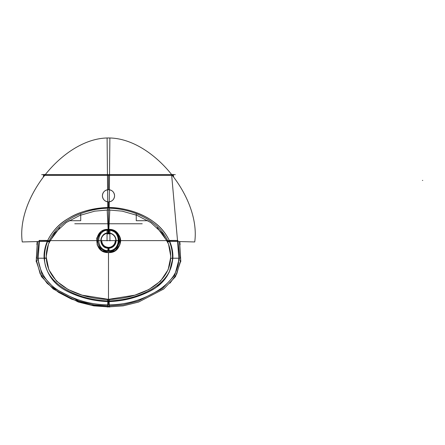 <?xml version="1.0" encoding="UTF-8"?>
<svg xmlns="http://www.w3.org/2000/svg" width="445" height="445" viewBox="0 0 445 445"><rect width="100%" height="100%" fill="white"/><g stroke="black" fill="none" stroke-linecap="round" stroke-linejoin="round"><path stroke-width="0.67" d="M109.932 240.879L109.909 230.449M101.721 240.617L115.255 240.617L101.721 240.617C102.122 244.728 104.38 246.986 108.491 247.387A6.77 6.77 0 0 0 115.249 240.879A6.77 6.77 0 0 1 108.491 247.381A6.77 6.77 0 0 1 101.727 240.879A6.77 6.77 0 0 0 108.491 247.381A6.77 6.77 0 0 1 101.727 240.879A6.77 6.77 0 0 0 108.491 247.381L108.491 248.01L108.491 247.381A6.77 6.77 0 0 1 101.727 240.879M107.056 234.003A6.77 6.77 0 0 1 108.491 233.847L108.491 233.219L108.491 233.847A6.77 6.77 0 0 0 107.056 234.003A6.77 6.77 0 0 1 109.921 234.003A6.77 6.77 0 0 0 108.491 233.847L107.056 234.003A6.77 6.77 0 0 1 108.491 233.847L108.491 232.991C99.013 232.257 98.462 248.594 108.491 248.204L108.491 248.026M107.045 240.879L107.061 233.141M107.061 233.13L107.073 230.449M37.18 244.678L36.167 261.593L36.501 261.293M169.322 272.073L172.86 258.211C173.172 252.493 172.009 246.63 169.373 240.617L177.522 240.617L178.818 258.211L172.86 258.211L169.322 272.073L172.86 258.211L178.818 258.211L177.522 240.617L178.818 258.211L178.69 260.954C177.611 276.3 164.911 287.214 151.99 293.978C138.384 301.204 123.888 304.819 108.491 304.831C92.977 304.814 78.381 301.148 64.697 293.822C50.024 287.097 41.224 276.145 38.292 260.954L38.164 258.211L38.292 260.954C41.224 276.145 50.024 287.097 64.697 293.822C78.381 301.148 92.977 304.814 108.491 304.831L108.491 301.615C94.334 301.221 80.879 297.933 68.124 291.742C53.851 284.911 45.852 273.736 44.122 258.211L38.164 258.211L44.122 258.211C45.896 273.897 54.023 285.139 68.513 291.937C81.157 298 94.485 301.226 108.491 301.615C123.087 301.215 136.904 297.733 149.954 291.169C163.615 284.255 171.253 273.269 172.86 258.211C173.088 252.076 171.926 246.207 169.373 240.617C158.537 218.189 132.21 207.887 108.491 207.515C84.767 207.887 58.445 218.189 47.604 240.617C45.051 246.213 43.888 252.076 44.122 258.211C43.888 252.076 45.051 246.213 47.604 240.617L39.46 240.617L38.164 258.211L39.438 240.884L38.164 258.211L44.122 258.211C43.721 252.927 44.884 247.058 47.604 240.617L39.46 240.617L38.164 258.211L38.292 260.954L38.164 258.211L44.122 258.211L38.164 258.211L39.46 240.617L47.604 240.617C44.884 247.058 43.721 252.927 44.122 258.211C43.721 252.927 44.884 247.058 47.604 240.617L39.46 240.617L47.604 240.617C58.445 218.189 84.767 207.887 108.491 207.515C132.21 207.887 158.537 218.189 169.373 240.617L177.522 240.617L178.818 258.211L172.86 258.211C173.088 252.076 171.926 246.207 169.373 240.617L177.522 240.617L171.675 175.33L108.491 175.336L108.491 189.698C104.792 190.054 102.762 192.084 102.4 195.783C102.762 199.488 104.792 201.518 108.491 201.874L108.491 207.515C91.62 208.455 78.32 212.07 68.58 218.362C59.502 223.44 52.51 230.855 47.604 240.617C52.51 230.855 59.502 223.44 68.58 218.362C78.32 212.07 91.62 208.455 108.491 207.515C118.22 207.27 132.81 210.179 145.131 216.543C156.918 222.989 163.821 229.537 169.373 240.617L177.522 240.617L178.818 258.211L178.69 260.954C177.611 276.3 164.911 287.214 151.99 293.978C138.384 301.204 123.888 304.819 108.491 304.831L108.491 301.615C123.087 301.215 136.904 297.733 149.954 291.169C163.615 284.255 171.253 273.269 172.86 258.211L178.818 258.211L178.69 260.954C177.611 276.3 164.911 287.214 151.99 293.978C138.384 301.204 123.888 304.819 108.491 304.831C92.977 304.814 78.381 301.148 64.697 293.822C50.024 287.097 41.224 276.145 38.292 260.954L38.164 258.211M37.141 258.195L36.34 258.117L37.141 258.195L36.34 258.117L37.569 241.552L36.34 258.122M44.461 257.405L44.533 257.399C43.732 284.9 79.488 300.453 109.114 300.915L109.37 305.999L93.917 304.836L78.854 301.048L54.518 288.521L42.214 275.233L37.692 258.384M109.314 299.635L109.325 300.915M113.397 230.365L108.491 229.37L108.491 230.098C121.741 229.954 121.157 251.219 108.491 250.657C95.831 251.23 95.23 229.954 108.491 230.098L108.491 229.37C92.944 228.33 93.038 253.539 108.491 252.582L108.491 299.524C82.636 298.717 48.021 287.42 46.28 257.994L44.122 258.211L46.28 257.994C46.063 252.226 47.176 246.702 49.606 241.424L59.68 227.751M108.791 251.475C102.678 251.241 98.974 248.004 97.683 241.763C97.588 234.699 101.304 230.699 108.83 229.759L109.804 209.84L94.763 211.147L79.883 215.397L66.199 222.539L54.602 233.269L48.477 244.021L46.152 256.737L48.85 269.737L56.476 281.145L68.146 289.539L82.108 295.163L110.165 299.618M100.726 232.04L96.81 237.947L97.21 245.028L101.677 250.552L108.491 252.582C115.116 252.087 119.104 248.683 120.456 242.369C121.852 236.184 115.489 229.047 108.491 229.37L103.852 230.254M108.953 247.999L109.164 251.33A10.736 10.736 0 0 1 97.755 240.617A10.736 10.736 0 0 1 109.164 229.904L108.953 233.236A7.398 7.398 0 0 0 101.093 240.617A7.398 7.398 0 0 0 108.953 247.999L108.914 247.348M108.491 248.227A7.615 7.615 0 0 0 116.101 240.617A7.615 7.615 0 0 1 108.491 248.227A7.615 7.615 0 0 1 100.876 240.617A7.615 7.615 0 0 0 108.491 248.227A7.615 7.615 0 0 1 100.876 240.617A7.615 7.615 0 0 1 108.491 233.002A7.615 7.615 0 0 0 100.876 240.617A7.615 7.615 0 0 0 108.491 248.227L108.491 250.657C95.831 251.23 95.23 229.954 108.491 230.098L108.491 233.008A7.615 7.615 0 0 1 116.101 240.617A7.615 7.615 0 0 0 108.491 233.002A7.615 7.615 0 0 0 100.876 240.617A7.615 7.615 0 0 1 108.491 233.002A7.615 7.615 0 0 1 116.101 240.617A7.615 7.615 0 0 1 108.491 248.227A7.615 7.615 0 0 0 116.101 240.617A7.615 7.615 0 0 0 108.491 233.002M108.024 233.236L107.818 229.904A10.736 10.736 0 0 1 119.227 240.617A10.736 10.736 0 0 1 107.818 251.33L108.024 247.999A7.398 7.398 0 0 0 115.884 240.617A7.398 7.398 0 0 0 108.024 233.236L108.068 233.886M108.491 251.303C122.62 251.848 121.824 228.841 108.491 229.898L108.491 230.11C114.871 230.733 118.376 234.231 118.999 240.617C118.376 246.997 114.871 250.502 108.491 251.125L108.491 251.303M108.18 230.349L108.163 229.759M99.93 232.735L96.71 238.353L97.21 245.045L101.872 250.674L108.491 252.582L101.872 250.674L97.21 245.045L96.71 238.353L99.93 232.735L96.71 238.353L97.21 245.045L101.872 250.674L108.491 252.582C115.116 252.087 119.104 248.683 120.456 242.369C121.852 236.184 115.489 229.047 108.491 229.37L108.491 209.823L108.491 229.37C124.038 228.335 123.938 253.539 108.491 252.582L115.394 250.49L119.85 244.828L120.078 237.636L115.906 231.778M108.191 251.475C114.304 251.241 118.003 248.004 119.293 241.763C119.388 234.699 115.672 230.699 108.146 229.759L107.178 209.84L122.219 211.147L137.093 215.391L150.777 222.539L162.375 233.263L168.505 244.016L170.83 256.737L168.132 269.731L160.506 281.145L148.836 289.539L134.874 295.163L106.811 299.618M108.491 209.823L108.491 229.37C115.478 230.037 119.488 233.581 120.517 240.005C120.278 247.537 116.267 251.731 108.491 252.582L108.491 299.524C82.636 298.717 48.021 287.42 46.28 257.994C46.063 252.226 47.176 246.702 49.606 241.424C47.176 246.702 46.063 252.226 46.28 257.994C46.063 252.226 47.176 246.702 49.606 241.424C47.176 246.702 46.063 252.226 46.28 257.994C48.021 287.42 82.636 298.717 108.491 299.524C82.636 298.717 48.021 287.42 46.28 257.994M157.296 227.751L167.37 241.424C169.806 246.702 170.913 252.226 170.696 257.994C170.913 252.226 169.806 246.702 167.37 241.424L157.296 227.751L167.37 241.424C169.806 246.702 170.913 252.226 170.696 257.994C170.913 252.226 169.806 246.702 167.37 241.424C169.806 246.702 170.913 252.226 170.696 257.994C168.955 287.42 134.346 298.717 108.491 299.524C134.346 298.717 168.955 287.42 170.696 257.994C168.955 287.42 134.346 298.717 108.491 299.524L108.491 252.582M167.698 242.047L169.345 241.418M107.785 209.823L107.095 138.006C151.539 136.426 200.94 196.707 194.732 241.952L167.971 241.257C157.864 219.296 130.652 208.243 107.779 208.204M109.192 209.823L109.209 208.204M49.278 242.052L47.632 241.424M49.64 241.251L49.095 241.057M46.191 258.2L44.572 258.373M44.478 258.389C44.367 252.059 45.557 246.079 48.043 240.45L39.121 240.445L37.13 258.384M37.297 244.661L36.89 244.722L37.169 241.563M43.343 177.099L43.649 174.568M44.339 174.568L45.307 174.568M44.544 174.735L43.616 175.642M175.297 174.64L41.691 174.64M172.31 175.308L173.266 175.258M172.432 174.735L173.366 175.642M179.685 244.661L180.086 244.722L179.808 241.563M173.639 177.099L173.328 174.568M172.638 174.568L171.675 174.568M179.797 244.678L180.809 261.593L180.475 261.293M179.836 258.2L180.642 258.122L179.836 258.2L180.642 258.122L179.836 258.2L180.642 258.122L179.407 241.552L180.637 258.122M172.499 258.389C172.61 252.059 171.425 246.079 168.939 240.45L177.861 240.445L179.847 258.384M170.785 258.206L172.41 258.373M167.342 241.251L167.882 241.057M107.668 299.635L107.651 300.915M108.491 299.641L108.491 300.92L108.491 299.641M172.521 257.405L172.443 257.399C173.244 284.9 137.488 300.453 107.868 300.915L107.607 305.999L123.059 304.836L138.122 301.048L162.464 288.521L174.763 275.233L179.285 258.384M107.579 305.999L107.573 306.688L91.142 305.114L71.467 299.112L58.579 292.359L47.176 283.343L40.167 273.864L36.379 260.153M178.428 260.025L180.208 260.058M108.491 306.004L108.491 306.694M107.223 306.683L107.212 306.994L123.143 305.865L138.59 302.06L163.732 288.994L175.536 276.584L180.614 261.415M109.759 306.683L109.765 306.994L93.834 305.865L78.387 302.06L53.244 288.994L41.441 276.584L36.362 261.415M38.548 260.025L36.768 260.058M109.398 305.999L109.403 306.688M171.675 175.33L45.301 175.336L108.491 175.336L45.301 175.336L108.491 175.336L108.491 189.698C112.19 190.06 114.22 192.09 114.582 195.783C114.22 199.488 112.19 201.518 108.491 201.874L108.491 207.515C91.62 208.455 78.32 212.07 68.58 218.362C59.502 223.44 52.51 230.855 47.604 240.617M172.321 174.735L172.31 175.675M44.656 174.735L44.672 175.675M22.25 241.952L49.006 241.257C59.113 219.296 86.33 208.243 109.197 208.204L109.882 138.006C65.443 136.426 16.042 196.707 22.25 241.952M102.411 195.405A6.091 6.091 0 0 0 108.107 201.863A6.091 6.091 0 0 0 114.565 196.167A6.091 6.091 0 0 0 108.491 189.698A6.091 6.091 0 0 0 102.411 196.167M45.301 175.336L108.491 175.336L108.491 189.698C104.792 190.054 102.762 192.084 102.4 195.783C102.762 199.488 104.792 201.518 108.491 201.874C112.19 201.518 114.22 199.488 114.582 195.783C114.22 199.488 112.19 201.518 108.491 201.874C112.19 201.518 114.22 199.488 114.582 195.783C114.22 192.09 112.19 190.06 108.491 189.698C104.792 190.06 102.762 192.09 102.4 195.783C102.762 192.09 104.792 190.06 108.491 189.698C104.792 190.054 102.762 192.084 102.4 195.783C102.762 199.482 104.792 201.513 108.491 201.874C104.792 201.518 102.762 199.488 102.4 195.783C102.762 199.488 104.792 201.518 108.491 201.874C112.19 201.513 114.22 199.482 114.582 195.783C114.22 199.488 112.19 201.518 108.491 201.874L108.491 207.515C115.355 207.364 123.276 208.616 132.254 211.264C139.769 213.767 145.643 216.431 149.876 219.263C158.782 225.025 164.689 231.089 169.373 240.617C164.689 231.089 158.782 225.025 149.876 219.263C145.643 216.431 139.769 213.767 132.254 211.264C123.276 208.616 115.355 207.364 108.491 207.515L108.491 201.874L108.491 207.515M45.724 174.718L43.66 174.468L43.404 177.015L43.582 175.247M173.216 174.49L171.748 174.668M108.024 247.999L108.068 247.348M108.013 248.238A7.632 7.632 0 0 0 116.123 240.617A7.632 7.632 0 0 0 108.013 232.996M108.914 233.886L108.953 233.236M108.969 248.238A7.632 7.632 0 0 1 100.854 240.617A7.632 7.632 0 0 1 108.969 232.996M74.76 223.768L142.216 223.768M136.259 213.683L136.259 220.709L147.935 220.709M80.723 213.683L80.723 220.709L69.042 220.709M108.491 250.657L108.491 248.249L108.491 250.657C121.157 251.219 121.741 229.954 108.491 230.098C95.23 229.954 95.831 251.23 108.491 250.657C121.157 251.219 121.741 229.954 108.491 230.098L108.491 232.985L108.491 230.098C121.741 229.954 121.157 251.219 108.491 250.657C95.831 251.23 95.23 229.954 108.491 230.098L108.491 229.37L106.171 229.587M103.874 230.249L101.644 231.389M172.86 258.211C173.172 252.493 172.009 246.63 169.373 240.617C172.009 246.63 173.172 252.493 172.86 258.211L178.818 258.211L178.69 260.954C177.611 276.3 164.911 287.214 151.99 293.978C138.384 301.204 123.888 304.819 108.491 304.831C92.977 304.814 78.381 301.148 64.697 293.822C50.024 287.097 41.224 276.145 38.292 260.954C41.224 276.145 50.024 287.097 64.697 293.822C78.381 301.148 92.977 304.814 108.491 304.831L108.491 301.615L131.675 298.161L146.65 292.81L131.675 298.161L108.491 301.615L131.675 298.161L146.65 292.81M149.954 291.169L153.731 288.994M157.085 286.708L167.292 275.794M99.597 240.617L117.38 240.617L99.597 240.617M108.491 233.847A6.77 6.77 0 0 1 109.921 234.003A6.77 6.77 0 0 0 108.491 233.847M115.249 240.879A6.77 6.77 0 0 1 108.491 247.381A6.77 6.77 0 0 0 115.249 240.879M108.491 304.831L108.491 301.615L108.491 304.831C123.888 304.819 138.384 301.204 151.99 293.978C164.911 287.214 177.611 276.3 178.69 260.954L178.818 258.211M115.884 240.617L119.227 240.617M97.755 240.617L101.093 240.617M49.99 240.617L109.003 240.617L49.99 240.617M168.911 240.617L48.071 240.617L168.911 240.617M138.796 240.617L141.844 240.617L138.796 240.617M75.188 240.617L78.231 240.617L75.188 240.617M105.248 240.617L113.047 240.617L105.248 240.617M107.968 240.617C109.932 240.617 109.932 240.617 107.968 240.617C105.999 240.617 105.999 240.617 107.968 240.617C109.932 240.617 109.932 240.617 107.968 240.617C105.999 240.617 105.999 240.617 107.968 240.617C109.932 240.617 109.932 240.617 107.968 240.617C105.999 240.617 105.999 240.617 107.968 240.617C109.932 240.617 109.932 240.617 107.968 240.617C105.999 240.617 105.999 240.617 107.968 240.617M98.234 240.617L91.72 240.617L98.234 240.617M170.696 257.994C168.955 287.42 134.346 298.717 108.491 299.524M114.582 195.783C114.22 192.084 112.19 190.054 108.491 189.698L108.491 175.336L108.491 189.698C104.792 190.054 102.762 192.084 102.4 195.783C102.762 199.488 104.792 201.518 108.491 201.874M169.373 240.617L177.522 240.617M108.491 248.01L108.491 247.381M109.77 240.617L123.165 240.617L109.77 240.617M161.602 240.617L118.776 240.617L161.602 240.617M422.75 180.425L422.411 180.425M100.781 240.617L124.127 240.617L100.781 240.617M107.045 240.617L109.932 240.617L107.045 240.617M119.355 240.617L116.306 240.617L119.355 240.617M107.106 240.617L109.871 240.617L107.106 240.617M105.96 240.617L111.155 240.617L105.96 240.617M120.2 240.617L96.776 240.617L120.2 240.617M113.119 240.617L103.863 240.617L113.119 240.617M92.443 240.617L125.996 240.617L92.443 240.617M99.752 240.617L117.224 240.617L99.752 240.617M167.292 241.257L157.196 227.656M59.752 227.69L49.69 241.257M169.973 283.17L176.726 274.031L180.598 260.153M173.4 175.247L173.316 174.468"/></g></svg>
